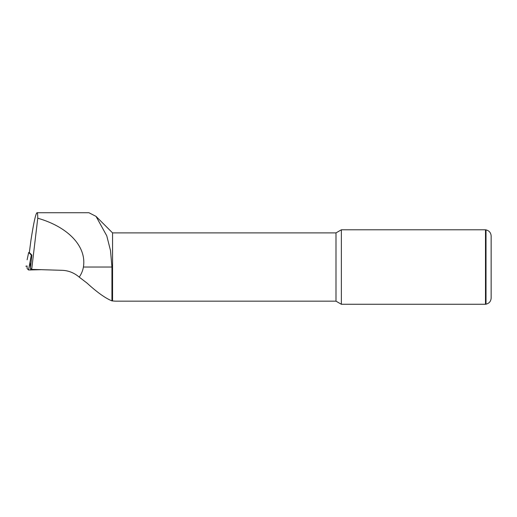 <?xml version="1.0" encoding="UTF-8"?>
<svg xmlns="http://www.w3.org/2000/svg" width="517" height="517" viewBox="0 0 517 517"><rect width="100%" height="100%" fill="white"/><g stroke="black" fill="none" stroke-linecap="round" stroke-linejoin="round"><path stroke-width="0.78" d="M88.982 212.758L96.033 216.377L106.767 235.823L110.496 250.512L111.937 267.037L111.937 300.888L115.414 301.172L335.992 301.172L341.362 304.274L485.489 304.274L485.489 229.794L341.362 229.794L341.362 304.274M111.937 300.888C105.423 298.264 97.06 292.279 86.837 282.941L79.237 277.131C74.196 272.84 68.509 270.565 62.169 270.313L31.679 269.389L30.458 268.174L31.847 255.075L29.34 252.574L30.949 240.211C33.695 222.62 35.725 213.463 37.024 212.726C37.508 212.758 37.754 214.587 37.76 218.213C68.406 226.982 86.83 246.687 83.405 267.037C82.862 270.475 81.473 273.836 79.237 277.131M335.992 301.172L335.992 232.896L112.557 232.896L112.557 300.661M486.019 304.177L486.019 229.891C489.205 230.692 490.917 232.728 491.15 236.004L491.15 298.063C490.917 301.34 489.205 303.376 486.019 304.177L485.489 304.274M31.679 269.389L37.76 218.213M27.104 266.035L25.85 266.255L27.007 265.964L27.162 268.594L28.551 269.984L41.366 269.68M29.346 252.509L28.681 252.49L31.291 255.094L28.551 269.984M28.681 252.49L27.11 259.78M31.291 255.094L31.847 255.075M111.937 267.037L83.405 267.037M29.98 262.649L30.509 267.703M30.574 268.284L30.755 270.042M112.557 232.896L96.033 216.377M486.019 229.891L485.489 229.794M335.992 232.896L341.362 229.794M37.024 212.726L88.982 212.726"/></g></svg>

